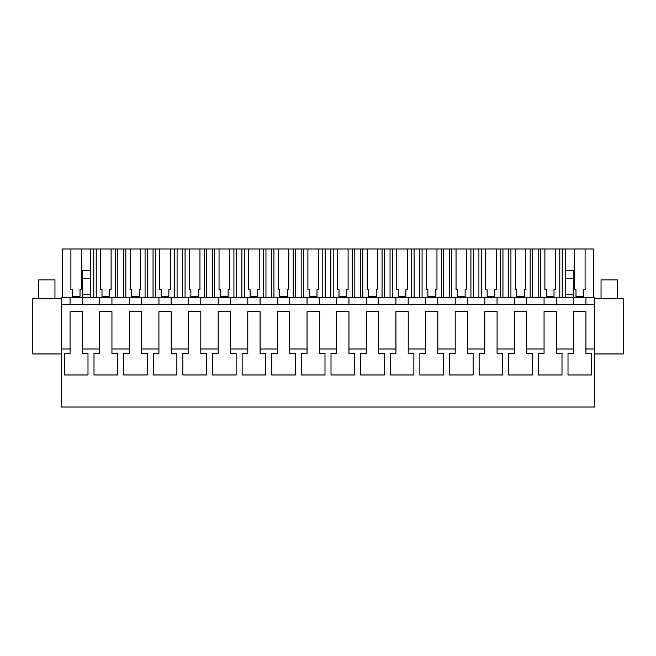 <?xml version="1.0" encoding="UTF-8"?>
<svg xmlns="http://www.w3.org/2000/svg" width="656" height="656" viewBox="0 0 656 656"><rect width="100%" height="100%" fill="white"/><g stroke="black" fill="none" stroke-linecap="round" stroke-linejoin="round"><path stroke-width="0.98" d="M70.061 304.384L70.061 297.676L61.377 297.676L61.377 348.992L70.053 348.992L70.053 353.371L64.386 353.371L64.386 374.978L87.994 374.978L87.994 353.371L82.328 353.371L82.328 348.992L99.679 348.992L99.679 353.371L94.005 353.371L94.005 374.978L117.621 374.978L117.621 353.371L111.946 353.371L111.946 348.992L129.298 348.992L129.298 353.371L123.631 353.371L123.631 374.978L147.239 374.978L147.239 353.371L141.573 353.371L141.573 348.992L158.924 348.992L158.924 353.371L153.258 353.371L153.258 374.978L176.866 374.978L176.866 353.371L171.2 353.371L171.2 348.992L188.551 348.992L188.551 353.371L182.885 353.371L182.885 374.978L206.492 374.978L206.492 353.371L200.826 353.371L200.826 348.992L218.177 348.992L218.177 353.371L212.511 353.371L212.511 374.978L236.119 374.978L236.119 353.371L230.453 353.371L230.453 348.992L247.804 348.992L247.804 353.371L242.13 353.371L242.13 374.978L265.746 374.978L265.746 353.371L260.071 353.371L260.071 348.992L277.422 348.992L277.422 353.371L271.756 353.371L271.756 374.978L295.364 374.978L295.364 353.371L289.698 353.371L289.698 348.992L307.049 348.992L307.049 353.371L301.383 353.371L301.383 374.978L324.991 374.978L324.991 353.371L319.324 353.371L319.324 348.992L336.676 348.992L336.676 353.371L331.009 353.371L331.009 374.978L354.617 374.978L354.617 353.371L348.951 353.371L348.951 348.992L366.302 348.992L366.302 353.371L360.636 353.371L360.636 374.978L384.244 374.978L384.244 353.371L378.578 353.371L378.578 348.992L395.929 348.992L395.929 353.371L390.254 353.371L390.254 374.978L413.87 374.978L413.87 353.371L408.196 353.371L408.196 348.992L425.547 348.992L425.547 353.371L419.881 353.371L419.881 374.978L443.489 374.978L443.489 353.371L437.823 353.371L437.823 348.992L455.174 348.992L455.174 353.371L449.508 353.371L449.508 374.978L473.115 374.978L473.115 353.371L467.449 353.371L467.449 348.992L484.8 348.992L484.8 353.371L479.134 353.371L479.134 374.978L502.742 374.978L502.742 353.371L497.076 353.371L497.076 348.992L514.427 348.992L514.427 353.371L508.761 353.371L508.761 374.978L532.369 374.978L532.369 353.371L526.702 353.371L526.702 348.992L544.054 348.992L544.054 353.371L538.379 353.371L538.379 374.978L561.995 374.978L561.995 353.371L556.321 353.371L556.321 348.992L573.672 348.992L573.672 353.371L568.006 353.371L568.006 374.978L591.614 374.978L591.614 353.371L585.947 353.371L585.947 348.992L594.623 348.992L594.623 407.023L61.377 407.023L61.377 348.992M61.377 304.384L594.623 304.384L594.623 348.992M70.061 297.676L594.623 297.676L594.623 304.384M82.328 348.992L82.328 311.674L70.053 311.674L70.053 348.992M111.946 348.992L111.946 311.674L99.679 311.674L99.679 348.992M141.573 348.992L141.573 311.674L129.298 311.674L129.298 348.992M171.2 348.992L171.2 311.674L158.924 311.674L158.924 348.992M200.826 348.992L200.826 311.674L188.551 311.674L188.551 348.992M230.453 348.992L230.453 311.674L218.177 311.674L218.177 348.992M260.071 348.992L260.071 311.674L247.804 311.674L247.804 348.992M289.698 348.992L289.698 311.674L277.422 311.674L277.422 348.992M319.324 348.992L319.324 311.674L307.049 311.674L307.049 348.992M348.951 348.992L348.951 311.674L336.676 311.674L336.676 348.992M378.578 348.992L378.578 311.674L366.302 311.674L366.302 348.992M408.196 348.992L408.196 311.674L395.929 311.674L395.929 348.992M437.823 348.992L437.823 311.674L425.547 311.674L425.547 348.992M467.449 348.992L467.449 311.674L455.174 311.674L455.174 348.992M497.076 348.992L497.076 311.674L484.8 311.674L484.8 348.992M526.702 348.992L526.702 311.674L514.427 311.674L514.427 348.992M556.321 348.992L556.321 311.674L544.054 311.674L544.054 348.992M585.947 348.992L585.947 311.674L573.672 311.674L573.672 348.992M61.377 298.554L32.8 298.554L32.8 353.953L61.377 353.953M99.687 297.676L99.687 304.384M82.312 297.676L82.312 304.384L82.312 294.757L90.766 294.757L90.766 297.676M90.397 270.575L90.397 248.977L93.792 248.977L93.792 297.676M90.397 248.977L81.467 248.977L81.467 289.673L80.007 289.673L80.007 296.496L72.365 296.496L72.365 289.673L70.914 289.673L72.365 289.673M62.632 297.676L62.632 248.977L70.914 248.977L70.914 289.673M82.312 278.726L90.766 278.726L90.766 270.575L82.312 270.575L82.312 294.757M90.766 278.726L90.766 294.757M593.368 297.676L593.368 248.977L538.166 248.977L538.166 297.676M70.914 248.977L81.467 248.977M538.166 248.977L93.792 248.977M81.467 289.673L80.007 289.673L80.007 296.496M585.939 297.676L585.939 304.384L585.939 297.676M556.313 297.676L556.313 304.384M565.234 278.726L573.688 278.726L573.688 270.575L565.234 270.575L565.234 294.757L573.688 294.757L573.688 304.384M585.086 248.977L585.086 289.673L583.635 289.673L583.635 296.496L575.993 296.496L575.993 289.673L574.533 289.673L575.993 289.673M574.533 248.977L574.533 289.673M565.603 248.977L565.603 270.575M562.208 248.977L562.208 297.676M565.234 294.757L565.234 297.676M573.688 278.726L573.688 294.757M594.623 353.953L623.2 353.953L623.2 298.554L594.623 298.554M585.086 289.673L583.635 289.673L583.635 296.496M123.418 248.977L123.418 297.676M117.834 248.977L117.834 297.676M115.431 248.977L115.431 297.676M96.194 248.977L96.194 297.676M100.532 248.977L100.532 289.673L101.992 289.673L101.992 296.496L109.634 296.496L109.634 289.673L111.094 289.673L111.094 248.977M111.938 297.676L111.938 304.384M129.314 297.676L129.314 304.384M100.532 289.673L101.992 289.673M111.094 289.673L109.634 289.673L109.634 296.496M153.045 248.977L153.045 297.676M147.461 248.977L147.461 297.676M145.058 248.977L145.058 297.676M125.821 248.977L125.821 297.676M130.159 248.977L130.159 289.673L131.618 289.673L131.618 296.496L139.261 296.496L139.261 289.673L140.712 289.673L140.712 248.977M141.565 297.676L141.565 304.384M158.941 297.676L158.941 304.384M130.159 289.673L131.618 289.673M140.712 289.673L139.261 289.673L139.261 296.496M182.671 248.977L182.671 297.676M177.079 248.977L177.079 297.676M174.685 248.977L174.685 297.676M155.439 248.977L155.439 297.676M159.785 248.977L159.785 289.673L161.245 289.673L161.245 296.496L168.879 296.496L168.879 289.673L170.339 289.673L170.339 248.977M171.183 297.676L171.183 304.384M188.567 297.676L188.567 304.384M159.785 289.673L161.245 289.673M170.339 289.673L168.879 289.673L168.879 296.496M212.29 248.977L212.29 297.676M206.706 248.977L206.706 297.676M204.311 248.977L204.311 297.676M185.066 248.977L185.066 297.676M189.412 248.977L189.412 289.673L190.871 289.673L190.871 296.496L198.506 296.496L198.506 289.673L199.965 289.673L199.965 248.977M200.81 297.676L200.81 304.384M218.186 297.676L218.186 304.384M189.412 289.673L190.871 289.673M199.965 289.673L198.506 289.673L198.506 296.496M241.916 248.977L241.916 297.676M236.332 248.977L236.332 297.676M233.93 248.977L233.93 297.676M214.692 248.977L214.692 297.676M219.038 248.977L219.038 289.673L220.49 289.673L220.49 296.496L228.132 296.496L228.132 289.673L229.592 289.673L229.592 248.977M230.436 297.676L230.436 304.384M247.812 297.676L247.812 304.384M219.038 289.673L220.49 289.673M229.592 289.673L228.132 289.673L228.132 296.496M271.543 248.977L271.543 297.676M265.959 248.977L265.959 297.676M263.556 248.977L263.556 297.676M244.319 248.977L244.319 297.676M248.657 248.977L248.657 289.673L250.116 289.673L250.116 296.496L257.759 296.496L257.759 289.673L259.218 289.673L259.218 248.977M260.063 297.676L260.063 304.384M277.439 297.676L277.439 304.384M248.657 289.673L250.116 289.673M259.218 289.673L257.759 289.673L257.759 296.496M301.17 248.977L301.17 297.676M295.585 248.977L295.585 297.676M293.183 248.977L293.183 297.676M273.946 248.977L273.946 297.676M278.283 248.977L278.283 289.673L279.743 289.673L279.743 296.496L287.385 296.496L287.385 289.673L288.837 289.673L288.837 248.977M289.69 297.676L289.69 304.384M307.065 297.676L307.065 304.384M278.283 289.673L279.743 289.673M288.837 289.673L287.385 289.673L287.385 296.496M330.796 248.977L330.796 297.676M325.204 248.977L325.204 297.676M322.809 248.977L322.809 297.676M303.564 248.977L303.564 297.676M307.91 248.977L307.91 289.673L309.37 289.673L309.37 296.496L317.004 296.496L317.004 289.673L318.463 289.673L318.463 248.977M319.308 297.676L319.308 304.384M336.692 297.676L336.692 304.384M307.91 289.673L309.37 289.673M318.463 289.673L317.004 289.673L317.004 296.496M360.415 248.977L360.415 297.676M354.83 248.977L354.83 297.676M352.436 248.977L352.436 297.676M333.191 248.977L333.191 297.676M337.537 248.977L337.537 289.673L338.996 289.673L338.996 296.496L346.63 296.496L346.63 289.673L348.09 289.673L348.09 248.977M348.935 297.676L348.935 304.384M366.31 297.676L366.31 304.384M337.537 289.673L338.996 289.673M348.09 289.673L346.63 289.673L346.63 296.496M390.041 248.977L390.041 297.676M384.457 248.977L384.457 297.676M382.054 248.977L382.054 297.676M362.817 248.977L362.817 297.676M367.163 248.977L367.163 289.673L368.615 289.673L368.615 296.496L376.257 296.496L376.257 289.673L377.717 289.673L377.717 248.977M378.561 297.676L378.561 304.384M395.937 297.676L395.937 304.384M367.163 289.673L368.615 289.673M377.717 289.673L376.257 289.673L376.257 296.496M419.668 248.977L419.668 297.676M414.084 248.977L414.084 297.676M411.681 248.977L411.681 297.676M392.444 248.977L392.444 297.676M396.782 248.977L396.782 289.673L398.241 289.673L398.241 296.496L405.884 296.496L405.884 289.673L407.343 289.673L407.343 248.977M408.188 297.676L408.188 304.384M425.564 297.676L425.564 304.384M396.782 289.673L398.241 289.673M407.343 289.673L405.884 289.673L405.884 296.496M449.294 248.977L449.294 297.676M443.71 248.977L443.71 297.676M441.308 248.977L441.308 297.676M422.07 248.977L422.07 297.676M426.408 248.977L426.408 289.673L427.868 289.673L427.868 296.496L435.51 296.496L435.51 289.673L436.962 289.673L436.962 248.977M437.814 297.676L437.814 304.384M455.19 297.676L455.19 304.384M426.408 289.673L427.868 289.673M436.962 289.673L435.51 289.673L435.51 296.496M478.921 248.977L478.921 297.676M473.329 248.977L473.329 297.676M470.934 248.977L470.934 297.676M451.689 248.977L451.689 297.676M456.035 248.977L456.035 289.673L457.494 289.673L457.494 296.496L465.129 296.496L465.129 289.673L466.588 289.673L466.588 248.977M467.433 297.676L467.433 304.384M484.817 297.676L484.817 304.384M456.035 289.673L457.494 289.673M466.588 289.673L465.129 289.673L465.129 296.496M508.539 248.977L508.539 297.676M502.955 248.977L502.955 297.676M500.561 248.977L500.561 297.676M481.315 248.977L481.315 297.676M485.661 248.977L485.661 289.673L487.121 289.673L487.121 296.496L494.755 296.496L494.755 289.673L496.215 289.673L496.215 248.977M497.059 297.676L497.059 304.384M514.435 297.676L514.435 304.384M485.661 289.673L487.121 289.673M496.215 289.673L494.755 289.673L494.755 296.496M532.582 248.977L532.582 297.676M530.179 248.977L530.179 297.676M510.942 248.977L510.942 297.676M515.288 248.977L515.288 289.673L516.739 289.673L516.739 296.496L524.382 296.496L524.382 289.673L525.841 289.673L525.841 248.977M526.686 297.676L526.686 304.384M544.062 297.676L544.062 304.384M515.288 289.673L516.739 289.673M525.841 289.673L524.382 289.673L524.382 296.496M559.806 248.977L559.806 297.676M540.569 248.977L540.569 297.676M544.906 248.977L544.906 289.673L546.366 289.673L546.366 296.496L554.008 296.496L554.008 289.673L555.468 289.673L555.468 248.977M544.906 289.673L546.366 289.673M555.468 289.673L554.008 289.673L554.008 296.496M38.63 298.554L38.63 279.891L54.956 279.891L54.956 298.554M601.044 298.554L601.044 279.891L617.37 279.891L617.37 298.554"/></g></svg>
